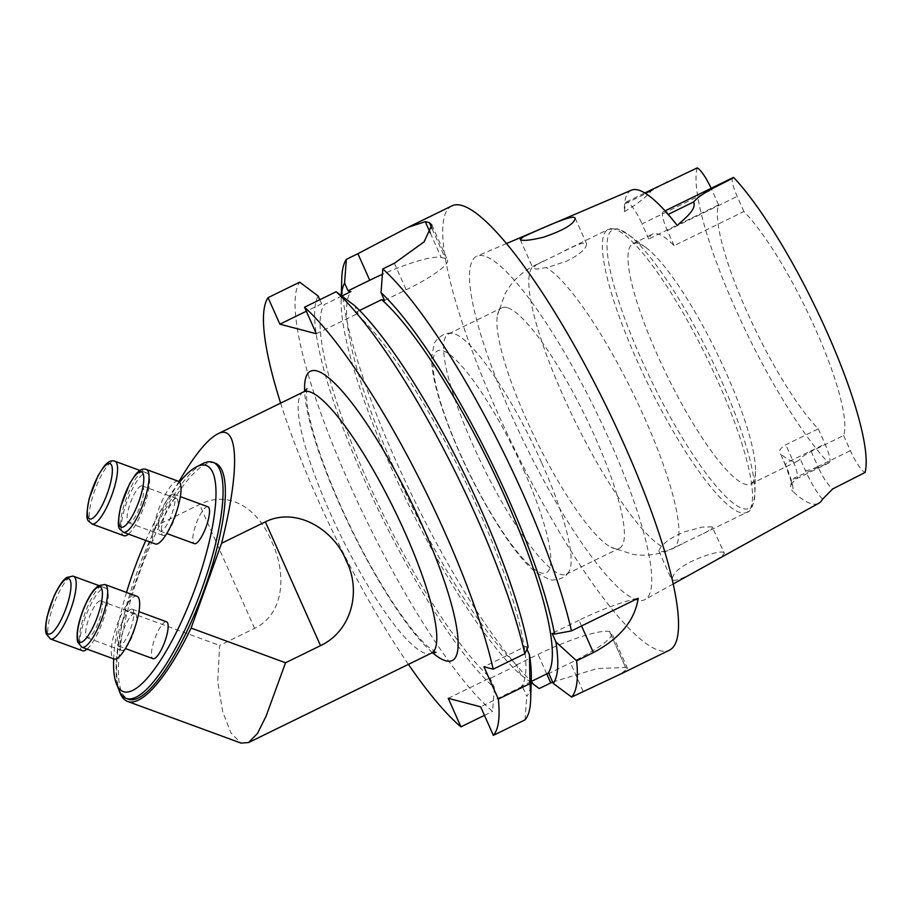 <?xml version="1.0" encoding="UTF-8"?>
<svg xmlns="http://www.w3.org/2000/svg" width="911" height="911" viewBox="0 0 911 911"><rect width="100%" height="100%" fill="white"/><g stroke="black" fill="none" stroke-linecap="round" stroke-linejoin="round"><path stroke-width="0.68" stroke-dasharray="4.55 3.42" d="M132.118 609.14A19.655 5.204 110.2 0 1 132.243 609.186A19.655 5.204 110.2 0 1 130.353 629.421A19.655 5.204 110.2 0 1 118.692 646.07A19.655 5.204 110.2 0 1 120.503 626.073A19.655 5.204 110.2 0 1 132.118 609.14M166.44 621.746A19.655 5.204 -69.8 0 0 154.824 638.668A19.655 5.204 -69.8 0 0 153.014 658.676M136.992 596.272A33.4 8.848 -69.8 0 0 136.775 596.204A33.4 8.848 -69.8 0 0 117.018 624.98A33.4 8.848 -69.8 0 0 113.955 658.983M100.665 600.896A19.655 5.204 110.2 0 1 100.791 600.93A19.655 5.204 110.2 0 1 98.9 621.165A19.655 5.204 110.2 0 1 87.251 637.825A19.655 5.204 110.2 0 1 89.05 617.817A19.655 5.204 110.2 0 1 100.665 600.896M134.987 613.49A19.655 5.204 -69.8 0 0 123.372 630.423A19.655 5.204 -69.8 0 0 121.573 650.42A19.655 5.204 -69.8 0 0 133.222 633.771A19.655 5.204 -69.8 0 0 135.113 613.536A19.655 5.204 -69.8 0 0 134.987 613.49M87.057 649.11A33.4 8.848 -69.8 0 0 102.613 621.632A33.4 8.848 -69.8 0 0 105.539 588.016A33.4 8.848 -69.8 0 0 85.714 616.326A33.4 8.848 -69.8 0 0 82.502 650.727M142.036 485.87A19.655 5.204 110.2 0 1 142.162 485.905A19.655 5.204 110.2 0 1 140.271 506.152A19.655 5.204 110.2 0 1 128.622 522.8A19.655 5.204 110.2 0 1 130.421 502.792A19.655 5.204 110.2 0 1 142.036 485.87M176.358 498.476A19.655 5.204 -69.8 0 0 164.743 515.398A19.655 5.204 -69.8 0 0 162.944 535.406A19.655 5.204 -69.8 0 0 174.593 518.758A19.655 5.204 -69.8 0 0 176.483 498.511A19.655 5.204 -69.8 0 0 176.358 498.476M128.428 534.085A33.4 8.848 -69.8 0 0 145.976 500.583A33.4 8.848 -69.8 0 0 146.91 472.991A33.4 8.848 -69.8 0 0 127.084 501.301A33.4 8.848 -69.8 0 0 123.873 535.714M173.489 494.126A19.655 5.204 110.2 0 1 173.614 494.161A19.655 5.204 110.2 0 1 171.724 514.396A19.655 5.204 110.2 0 1 160.063 531.056A19.655 5.204 110.2 0 1 161.873 511.048A19.655 5.204 110.2 0 1 173.489 494.126M207.81 506.721A19.655 5.204 -69.8 0 0 196.195 523.654A19.655 5.204 -69.8 0 0 194.385 543.662M178.362 481.247A33.4 8.848 -69.8 0 0 158.252 510.354A33.4 8.848 -69.8 0 0 155.326 543.958M179.535 482.135A120.446 31.896 -69.8 0 0 145.794 540.462M126.515 592.423A120.446 31.896 -69.8 0 0 113.67 658.881M280.634 403.129A247.348 50.583 -116.1 0 0 408.413 664.37M536.089 264.896L574.739 246.027L581.138 243.636L585.295 243.078L586.673 243.932L585.534 247.553L581.514 251.857L574.989 256.663L566.676 261.127L548.695 267.139L536.75 269.098L532.992 268.289L536.089 264.896A157.512 32.215 -116.1 0 0 534.666 265.397A157.512 32.215 -116.1 0 0 564.843 399.565A157.512 32.215 -116.1 0 0 661.329 546.179L668.002 540.36L675.598 535.77L684.571 531.785L702.176 527.116L712.163 526.831L724.336 553.136C723.368 555.824 714.566 561.483 697.951 570.104C683.056 578.61 674.288 581.81 671.646 579.715L673.912 574.442C682.51 561.142 723.926 548.08 724.336 553.136M661.329 546.179L658.755 550.688L660.555 551.759L665.064 551.201L671.669 548.889L704.59 532.958L710.011 530.088L712.846 527.321M785.692 465.362L780.499 453.678C778.415 451.093 780.192 448.121 785.806 444.762L818.294 428.876A133.815 27.364 -116.1 0 1 746.69 311.163A133.815 27.364 -116.1 0 1 718.563 204.873L648.757 239.024A133.815 27.364 63.9 0 1 652.504 234.138A133.815 27.364 63.9 0 1 674.106 245.674L743.911 211.523A133.815 27.364 63.9 0 1 815.527 329.235A133.815 27.364 63.9 0 1 843.643 435.526L811.166 451.412C805.153 454.657 801.498 457.14 800.188 458.837A133.815 27.364 63.9 0 1 797.74 461.034A133.815 27.364 63.9 0 1 780.499 453.678L785.316 465.1A11 1.868 -24 0 0 785.692 465.362A33.639 6.878 63.9 0 1 792.934 491.439A181.004 37.009 -116.1 0 0 818.818 503.236M638.121 243.431A133.815 27.364 -116.1 0 0 632.963 243.692A133.815 27.364 -116.1 0 0 667.182 375.924A133.815 27.364 -116.1 0 0 750.562 484.105A133.815 27.364 -116.1 0 0 755.481 471.397A133.815 27.364 -116.1 0 0 721.455 362.578A133.815 27.364 -116.1 0 0 654.576 255.228A133.815 27.364 -116.1 0 0 646.013 247.621A133.815 27.364 -116.1 0 0 638.121 243.431M843.643 435.526L850.373 450.649A22.638 4.635 63.9 0 0 865.063 472.49M743.911 211.523L737.181 196.412A22.638 4.635 -116.1 0 1 733.059 177.599M718.563 204.873L711.833 189.761A22.638 4.635 63.9 0 0 711.172 188.304M818.294 428.876L825.024 443.999A22.638 4.635 -116.1 0 1 829.147 462.799A22.638 4.635 -116.1 0 1 828.475 462.89L794.346 477.945C789.894 483.479 789.427 487.977 792.934 491.439M697.143 167.92A178.602 36.52 -116.1 0 0 735.166 308.146A178.602 36.52 -116.1 0 0 828.475 462.89M648.757 239.024L642.027 223.901L711.833 189.761M631.437 190.183A182.576 37.34 -116.1 0 0 624.388 211.603L625.481 203.517A22.638 4.635 63.9 0 1 626.256 202.037A22.638 4.635 63.9 0 1 642.027 223.901M674.106 245.674L667.376 230.551A22.638 4.635 -116.1 0 1 663.254 211.751A22.638 4.635 -116.1 0 1 667.763 214.62L677.283 225.484M539.21 688.568A247.348 50.583 63.9 0 1 410.77 492.828A247.348 50.583 63.9 0 1 341.784 278.39M451.947 205.852A247.348 50.583 -116.1 0 0 515.193 450.273A247.348 50.583 -116.1 0 0 669.312 650.238M552.624 682.02L597.138 668.594L625.55 667.456A247.348 50.583 -116.1 0 0 625.584 667.467L627.565 668.606L620.277 674.22M531.17 682.601L520.83 674.914A227.443 46.507 63.9 0 1 403.459 494.161A227.443 46.507 63.9 0 1 341.158 299.355A227.443 46.507 63.9 0 1 341.374 295.642M520.83 674.914L516.412 664.984L517.232 665.201A215.953 44.161 63.9 0 1 393.905 467.855A215.953 44.161 63.9 0 1 350.894 291.588M341.853 296.007L324.453 304.513A215.953 44.161 63.9 0 0 367.463 480.78A215.953 44.161 63.9 0 0 490.801 678.126L517.232 665.201M531.204 681.485L521.57 686.199A215.953 44.161 63.9 0 0 478.56 509.932A215.953 44.161 63.9 0 0 355.222 312.587L359.606 310.446M531.295 678.433A227.443 46.507 63.9 0 1 526.82 696.357L522.39 686.416L521.57 686.199M355.222 312.587L358.069 313.338L354.618 305.584M528.118 646.992L525.67 646.343L483.946 666.761M527.014 649.349L525.67 646.343M490.801 678.126L489.97 677.909L494.4 687.851A227.443 46.507 63.9 0 1 366.165 483.707A227.443 46.507 63.9 0 1 318.155 296.007M319.818 299.73L321.606 303.773L324.453 304.513M494.4 687.851L492.566 711.377A247.348 50.583 63.9 0 1 350.929 487.283A247.348 50.583 63.9 0 1 299.685 282.171M524.987 719.884L526.82 696.357M484.458 715.351L492.566 711.377M484.014 255.957A191.162 39.093 -116.1 0 0 477.011 256.15A191.162 39.093 -116.1 0 0 525.522 445.217A191.162 39.093 -116.1 0 0 644.988 599.575A191.162 39.093 -116.1 0 0 602.513 424.993A191.162 39.093 -116.1 0 0 484.014 255.957M624.388 211.603C636.835 204.36 645.819 197.448 651.342 190.866L666.226 182.485M384.51 300.414L406.192 289.8A62.882 10.693 -24 0 0 447.46 259.977A62.882 10.693 -24 0 0 445.308 258.508L441.197 257.437A62.882 10.693 -24 0 0 382.392 274.348M316.345 333.745L358.069 313.338M321.606 303.773L306.324 311.243M581.548 625.959L579.009 620.254A62.882 10.693 156 0 1 638.201 598.254M579.009 620.254L552.112 633.418M516.412 664.984L538.037 654.394A62.939 10.693 156 0 1 609.573 631.574L609.607 631.585A62.939 10.693 156 0 1 611.771 633.054A62.939 10.693 156 0 1 570.457 662.901L548.821 673.491M448.246 698.316L489.97 677.909M522.39 686.416L480.666 706.834M506.994 307.576A133.815 27.364 -116.1 0 0 501.836 307.838A133.815 27.364 -116.1 0 0 497.452 315.195A133.815 27.364 -116.1 0 0 536.055 440.07A133.815 27.364 -116.1 0 0 610.928 547.192A133.815 27.364 -116.1 0 0 619.434 548.251A133.815 27.364 -116.1 0 0 595.054 437.075A133.815 27.364 -116.1 0 0 506.994 307.576M541.817 463.107A133.815 27.364 63.9 0 1 568.726 571.971A133.815 27.364 63.9 0 1 566.198 574.283A133.815 27.364 63.9 0 1 482.819 466.102A133.815 27.364 63.9 0 1 448.611 333.87A133.815 27.364 63.9 0 1 451.993 333.301A133.815 27.364 63.9 0 1 541.817 463.107M202.663 463.699A125.764 33.297 -69.8 0 0 138.301 568.885A125.764 33.297 -69.8 0 0 119.295 690.72M178.943 481.566C171.37 494.536 163.616 509.329 155.679 525.954L199.475 504.535C230.779 488.82 259.202 510.661 271.558 541.396C285.849 570.423 286.168 613.035 254.602 628.362L219.631 645.466L217.718 681.462L222.683 711.719L230.973 732.979L240.994 743.08M155.679 525.954L125.171 610.78L219.631 645.466M125.171 610.78A137.55 36.417 -69.8 0 0 118.999 690.037M215.224 463.164A125.764 33.297 -69.8 0 0 214.427 462.913A125.764 33.297 -69.8 0 0 140.066 571.22A125.764 33.297 -69.8 0 0 128.519 699.261M81.933 647.231A33.4 8.848 110.2 0 1 84.86 613.615A33.4 8.848 110.2 0 1 104.754 584.441M50.492 638.975A33.4 8.848 110.2 0 1 53.555 604.961A33.4 8.848 110.2 0 1 73.313 576.196M91.863 523.95A33.4 8.848 110.2 0 1 95.074 489.549A33.4 8.848 110.2 0 1 114.888 461.239M123.304 532.206A33.4 8.848 110.2 0 1 126.23 498.59A33.4 8.848 110.2 0 1 146.341 469.495M432.497 652.686A161.133 32.955 63.9 0 1 351.68 530.248A161.133 32.955 63.9 0 1 304.638 391.297M822.531 499.205A33.639 6.878 63.9 0 1 805.392 470.531L800.188 458.837M794.346 477.945A22.638 4.635 -116.1 0 0 796.669 478.685A22.638 4.635 -116.1 0 0 792.547 459.884L785.806 444.762M829.147 462.799L796.669 478.685C789.142 484.959 792.65 485.062 791.739 485.107C792.832 486.041 790.691 479.38 785.316 465.1A11 1.868 -24 0 1 792.547 459.884L825.024 443.999M811.166 451.412L817.896 466.534L850.373 450.649M805.392 470.531A11 1.868 -24 0 0 817.896 466.534A22.638 4.635 -116.1 0 0 833.508 488.455M667.376 230.551L737.181 196.412M394.372 263.268L406.192 289.8M432.042 228.718L445.308 258.508M430.391 233.159L441.197 257.437M546.725 673.901L538.037 654.394M609.607 631.585L625.584 667.467L609.573 631.574M583.154 691.438L570.457 662.901M625.481 203.517L651.342 190.866M618.865 229.481A155.132 31.726 -116.1 0 0 659.484 396.9A155.132 31.726 -116.1 0 0 754.912 493.762A155.132 31.726 -116.1 0 0 709.544 355.199A155.132 31.726 -116.1 0 0 628.009 234.332A155.132 31.726 -116.1 0 0 618.865 229.481M614.31 229.105A157.512 32.215 -116.1 0 0 608.241 229.413A157.512 32.215 -116.1 0 0 648.507 385.057A157.512 32.215 -116.1 0 0 746.656 512.403A157.512 32.215 -116.1 0 0 712.3 369.137A157.512 32.215 -116.1 0 0 614.31 229.105M671.669 548.889A157.512 32.215 -116.1 0 0 673.092 548.388A157.512 32.215 -116.1 0 0 642.904 414.22A157.512 32.215 -116.1 0 0 546.429 267.606M523.654 470.019A123.6 25.28 63.9 0 1 518.871 553.865A123.6 25.28 63.9 0 1 433.067 361.143A123.6 25.28 63.9 0 1 523.654 470.019M303.568 391.912A145.407 29.733 -116.1 0 0 335.282 524.167A145.407 29.733 -116.1 0 0 425.744 653.438A145.407 29.733 -116.1 0 0 431.347 653.153M254.602 628.362L199.475 504.535M118.692 646.07L125.411 648.541M132.243 609.186L138.962 611.645M87.251 637.825L121.573 650.42M100.791 600.93L135.113 613.536M105.539 588.016L98.627 585.477M128.622 522.8L162.944 535.406M142.162 485.905L176.483 498.511M146.91 472.991L139.998 470.463M160.063 531.056L166.781 533.516M173.614 494.161L180.332 496.632M520.17 239.491L532.992 268.289M575.183 218.116L586.673 243.932M658.824 550.916L671.646 579.715M750.562 484.105L797.74 461.034M632.963 243.692L652.504 234.138M341.158 299.355L341.272 295.574M506.573 243.522L477.011 256.15M673.104 583.997L644.988 599.575M431.86 224.937L447.46 259.977M627.588 668.594L611.771 633.054M836.093 487.214L837.346 486.599M663.254 211.751L665.064 210.862M626.256 202.037L644.817 192.961M755.481 471.397L754.912 493.762C753.545 505.742 750.801 511.959 746.656 512.403L701.698 534.393M646.013 247.621L628.009 234.332L617.396 228.786L608.241 229.413L563.271 251.402M543.969 260.842L534.666 265.397C521.798 271.911 511.971 281.305 505.184 293.593L497.452 315.195M682.396 543.833L673.092 548.388C660.042 554.548 646.594 556.541 632.735 554.355L610.928 547.192M568.726 571.971C563.909 580.99 549.504 580.592 549.06 579.35L536.727 572.928C519.862 560.538 494.206 523.836 469.45 473.948C454.623 443.6 443.805 416.054 436.995 391.297C433.34 377.917 431.529 366.666 431.586 357.533L434.08 344.301C433.374 343.196 441.892 331.558 451.993 333.301M566.198 574.283L619.434 548.251M448.611 333.87L501.836 307.838M307.053 388.678C307.201 388.052 305.117 392.163 307.986 409.665C311.653 430.402 320.16 456.958 333.528 489.355C349.209 526.683 366.985 561.335 386.868 593.312C403.004 618.763 416.623 636.493 427.737 646.491L436.05 652.39"/><path stroke-width="1.37" d="M125.411 648.541L153.014 658.676A19.655 5.204 -69.8 0 0 164.675 642.027A19.655 5.204 -69.8 0 0 166.565 621.792A19.655 5.204 -69.8 0 0 166.44 621.746M81.933 647.231L113.955 658.983A33.4 8.848 -69.8 0 0 133.769 630.674A33.4 8.848 -69.8 0 0 136.992 596.272L104.97 584.509A33.4 8.848 110.2 0 1 101.759 618.922A33.4 8.848 110.2 0 1 81.933 647.231L77.64 642.107C76.194 634.762 77.708 624.912 82.172 612.545C85.714 602.866 89.688 595.236 94.106 589.679L98.308 585.682L104.97 584.509A33.4 8.848 110.2 0 0 104.754 584.441M73.313 576.196A33.4 8.848 110.2 0 1 73.518 576.264A33.4 8.848 110.2 0 1 70.602 609.869A33.4 8.848 110.2 0 1 50.492 638.975L82.502 650.727A33.4 8.848 -69.8 0 0 87.057 649.11M91.863 523.95C87.695 519.532 84.586 523.073 89.21 498.533L98.115 475.553L103.979 466.455C107.885 461.615 111.529 459.884 114.888 461.239A33.4 8.848 110.2 0 1 111.962 494.855A33.4 8.848 110.2 0 1 92.068 524.019A33.4 8.848 110.2 0 1 91.863 523.95L123.873 535.714A33.4 8.848 -69.8 0 0 124.09 535.782A33.4 8.848 -69.8 0 0 128.428 534.085M166.781 533.516L194.385 543.662A19.655 5.204 -69.8 0 0 206.045 527.002A19.655 5.204 -69.8 0 0 207.936 506.767A19.655 5.204 -69.8 0 0 207.81 506.721M123.304 532.206L155.326 543.958A33.4 8.848 -69.8 0 0 175.14 515.66A33.4 8.848 -69.8 0 0 178.362 481.247L146.341 469.495A33.4 8.848 110.2 0 1 143.278 503.498A33.4 8.848 110.2 0 1 123.52 532.275A33.4 8.848 110.2 0 1 123.304 532.206C119.147 527.788 116.039 531.318 120.662 506.778L129.567 483.809L135.432 474.711C139.337 469.871 142.97 468.129 146.341 469.495M113.67 658.881A120.446 31.896 -69.8 0 0 116.608 684.298A120.446 31.896 -69.8 0 0 189.215 603.754A120.446 31.896 -69.8 0 0 205.51 465.293A120.446 31.896 -69.8 0 0 196.457 466.865A120.446 31.896 -69.8 0 0 179.535 482.135M145.794 540.462A120.446 31.896 -69.8 0 0 126.515 592.423M408.413 664.37A247.348 50.583 -116.1 0 0 460.943 726.853L448.246 698.316L480.666 706.834L493.363 735.359A247.348 50.583 -116.1 0 0 498.34 699.09L483.946 666.761L493.181 669.186A247.348 50.583 -116.1 0 0 304.525 307.212L316.345 333.745L279.882 324.179L268.062 297.646A247.348 50.583 -116.1 0 0 280.634 403.129M543.457 237.202C563.863 230.267 574.442 223.901 575.183 218.116L574.146 217.376C569.011 215.577 534.37 231.758 523.506 236.632L520.17 239.491L521.126 240.06C524.736 240.903 532.183 239.946 543.457 237.202M673.104 583.997L818.818 503.236A181.004 37.009 -116.1 0 0 822.531 499.205L832.688 488.945L865.063 472.49A178.602 36.52 -116.1 0 0 827.04 332.253A178.602 36.52 -116.1 0 0 733.731 177.52A22.638 4.635 -116.1 0 0 733.059 177.599L665.064 210.862M644.817 192.961L697.143 167.92A22.638 4.635 63.9 0 1 711.172 188.304M733.731 177.52C720.214 185.286 702.153 192.016 693.624 201.969C696.847 209.462 684.821 218.333 677.283 225.484A182.576 37.34 -116.1 0 0 638.121 189.978A182.576 37.34 -116.1 0 0 631.437 190.183L506.573 243.522M531.17 682.601L539.21 688.568L552.624 682.02M341.272 295.574L341.784 278.39A247.348 50.583 63.9 0 1 346.339 259.362L357.909 253.691L369.729 280.235L348.048 290.837L344.586 283.082L346.339 259.362M382.791 268.927L381.049 292.647A227.443 46.507 63.9 0 1 554.548 634.056L552.112 633.418L555.915 641.948L576.617 660.817L593.403 652.595C619.947 638.429 634.876 620.311 638.201 598.254L571.459 630.902A247.348 50.583 63.9 0 0 382.791 268.927L394.372 263.268L424.116 241.848L431.837 224.949L429.388 222.751A247.348 50.583 -116.1 0 0 427.282 222.102A247.348 50.583 -116.1 0 0 425.278 221.669L408.39 227.181L357.909 253.691M620.277 674.231L669.312 650.238A247.348 50.583 -116.1 0 0 615.369 425.266A247.348 50.583 -116.1 0 0 461.49 205.362A247.348 50.583 -116.1 0 0 451.947 205.852L408.379 227.158M576.617 660.817A247.348 50.583 63.9 0 1 571.63 697.074L620.277 674.22M341.374 295.642A227.443 46.507 63.9 0 1 344.586 283.082M341.853 296.007L350.894 291.588L348.048 290.837M381.049 292.647L384.51 300.414L381.663 299.662A215.953 44.161 63.9 0 1 504.99 497.007A215.953 44.161 63.9 0 1 548.001 673.275L548.821 673.491L553.25 683.421L571.63 697.074M555.915 641.948A227.443 46.507 63.9 0 1 553.25 683.421M548.001 673.275L531.204 681.485M359.606 310.446L381.663 299.662M530.669 699.397A247.348 50.583 63.9 0 0 529.963 683.626L529.473 654.884A227.443 46.507 63.9 0 1 531.295 678.433L530.669 699.397A247.348 50.583 63.9 0 1 524.987 719.884L493.363 735.359M304.525 307.212L336.148 291.748L354.618 305.584A227.443 46.507 63.9 0 1 528.118 646.992L524.804 653.711L493.181 669.186M529.473 654.884L527.014 649.349M268.062 297.646L299.685 282.171L318.155 296.007L319.818 299.73M460.943 726.853L484.458 715.351M529.963 683.626L498.34 699.09M336.148 291.748A247.348 50.583 63.9 0 1 524.804 653.711M554.548 634.056L571.459 630.902M667.319 181.949L666.226 182.485M382.392 274.348A62.882 10.693 -24 0 0 369.729 280.235M306.324 311.243L279.882 324.179M116.608 684.298L119.295 690.72A125.764 33.297 -69.8 0 0 126.208 698.407A125.764 33.297 -69.8 0 0 127.016 698.669A125.764 33.297 -69.8 0 0 201.365 590.351A125.764 33.297 -69.8 0 0 212.912 462.31A125.764 33.297 -69.8 0 0 212.115 462.059A125.764 33.297 -69.8 0 0 202.663 463.699L196.457 466.865M118.999 690.037A137.55 36.417 -69.8 0 0 127.642 701.459L240.994 743.08L248.441 742.567L257.426 733.549L266.092 716.137L285.542 662.764L320.513 645.66C352.375 630.48 361.28 590.385 346.317 560.914C334.724 530.578 297.123 506.197 265.374 521.832L221.589 543.252C240.276 469.097 238.648 422.898 217.752 433.887C207.503 439.17 194.567 455.067 178.943 481.566M221.589 543.252L191.082 628.078L285.542 662.764M127.642 701.459A137.55 36.417 -69.8 0 0 191.082 628.078M126.208 698.407L128.519 699.261A125.764 33.297 -69.8 0 0 203.13 592.685A125.764 33.297 -69.8 0 0 215.224 463.164L212.912 462.31M82.32 612.579A29.471 7.8 -69.8 0 0 85.053 639.568A29.471 7.8 -69.8 0 0 102.328 591.546A29.471 7.8 -69.8 0 0 82.32 612.579M68.416 578.587A29.471 7.8 -69.8 0 0 46.894 618.455A29.471 7.8 -69.8 0 0 60.024 621.894A29.471 7.8 -69.8 0 0 68.416 578.587M107.396 493.272A29.471 7.8 -69.8 0 0 104.663 466.284A29.471 7.8 -69.8 0 0 87.388 514.305A29.471 7.8 -69.8 0 0 107.396 493.272M121.3 527.264A29.471 7.8 -69.8 0 0 142.822 487.396A29.471 7.8 -69.8 0 0 129.692 483.957A29.471 7.8 -69.8 0 0 121.3 527.264M304.638 391.297A161.133 32.955 63.9 0 1 401.102 481.965A161.133 32.955 63.9 0 1 445.866 660.828A161.133 32.955 63.9 0 1 432.497 652.686M429.388 222.751L432.042 228.718M425.278 221.669L430.391 233.159M593.403 652.595L581.548 625.959M550.745 682.92L546.725 673.901M668.207 214.404L693.624 201.969M248.464 742.613L431.347 653.153A145.407 29.733 -116.1 0 0 372.85 469.267A145.407 29.733 -116.1 0 0 303.568 391.912L307.053 388.678M320.513 645.66L265.374 521.832M138.962 611.645L166.565 621.792M98.627 585.477L72.971 576.094L66.89 577.415C65.023 578.451 60.49 582.391 54 596.193L47.042 616.872C44.593 629.957 45.698 630.959 46.165 633.771L50.492 638.975M139.998 470.463L114.888 461.239M180.332 496.632L207.936 506.767M832.392 489.15L836.093 487.214M217.752 433.887L303.568 391.912M436.039 652.378L431.347 653.153"/></g></svg>
